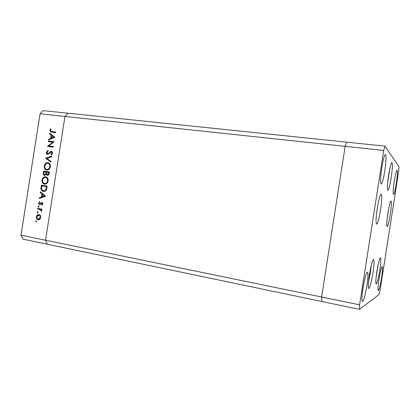 <?xml version="1.0" encoding="UTF-8"?>
<svg xmlns="http://www.w3.org/2000/svg" width="420" height="420" viewBox="0 0 420 420"><rect width="100%" height="100%" fill="white"/><g stroke="black" fill="none" stroke-linecap="round" stroke-linejoin="round"><path stroke-width="0.63" d="M385.004 146.144L383.707 150.454L359.604 304.836L359.52 309.362L379.055 294.541L380.09 290.309L398.695 171.103L399 166.745L385.004 146.144L346.721 142.165L345.161 146.344L321.62 297.019L321.825 301.497L321.62 297.019L345.161 146.344L346.721 142.165L43.202 110.639L40.063 113.809L21 235.174L45.528 240.219L64.958 116.466L68.003 113.216L64.958 116.466L40.063 113.809M359.52 309.362L47.429 244.256L45.528 240.219L64.958 116.466L383.707 150.454M359.604 304.836L45.528 240.219L47.429 244.256L23.016 239.164L21 235.174M52.794 142.191L48.232 141.608L48.332 140.978L54.149 141.719L48.815 145.913L53.393 146.517L53.293 147.147L47.481 146.386L52.794 142.191L53.413 142.343L48.132 146.386L47.502 146.239M47.654 154.513L47.497 154.481C46.651 154.13 46.284 153.395 46.405 152.287L48.001 150.318L48.206 150.953L46.998 152.366L47.759 153.883L48.368 153.704L50.468 151.515L51.587 151.279L52.5 153.163L51.219 154.912L50.951 154.287L51.917 153.011L51.34 151.877L47.654 154.513M45.612 158.282L51.901 156.025L51.797 156.702L46.846 158.408L51.056 161.411L50.946 162.089L45.612 158.282L46.258 158.319L45.628 158.193M44.258 165.931C44.772 163.706 45.974 162.614 47.859 162.661L48.069 162.703C49.77 163.259 50.537 164.619 50.363 166.777C49.849 169.045 48.636 170.147 46.725 170.074L46.62 170.053C44.856 169.523 44.074 168.147 44.258 165.931L44.851 166.042M42.053 179.996C42.567 177.77 43.764 176.689 45.644 176.757C47.471 177.24 48.305 178.621 48.148 180.905C47.644 183.146 46.447 184.238 44.557 184.175L44.51 184.17C42.688 183.666 41.869 182.275 42.053 179.996L42.646 180.08C42.467 181.949 43.123 183.104 44.609 183.535L44.693 183.55C46.195 183.54 47.145 182.637 47.544 180.841C47.696 178.962 47.029 177.812 45.549 177.387C44.021 177.35 43.055 178.243 42.646 180.065M40.346 191.814L45.586 196.229L39.296 198.487L39.407 197.799L41.417 197.08L41.916 193.888L40.236 192.507L40.346 191.814M35.637 221.329L36.204 220.836L36.593 221.513L36.12 222.017L35.637 221.329L36.283 221.361L36.466 220.994M38.939 214.473L40.32 215.46L40.714 217.555L39.711 219.382L38.099 219.802C36.797 219.398 36.215 218.374 36.356 216.736C36.65 215.313 37.401 214.547 38.603 214.441L38.939 214.473M37.065 212.221L37.637 211.727L38.021 212.399L37.538 212.903L37.065 212.221L37.711 212.268L37.9 211.89M37.643 209.034L37.742 208.404L41.953 209.171L41.853 209.806L41.234 209.69L41.727 211.076L41.496 211.601L40.483 209.669L37.643 209.034L38.283 209.087L38.372 208.52M37.958 206.546L38.53 206.041L38.918 206.714L38.414 207.223L37.958 206.546L38.598 206.598L38.798 206.215M41.942 202.477L42.845 203.973L42.037 205.186L41.743 204.692L42.326 203.884L41.864 203.112L39.632 204.839L38.498 203.102L39.296 201.731L39.622 202.22L39.018 203.159L39.638 204.194L41.255 202.597L41.942 202.477M43.297 191.384C41.465 190.937 40.719 189.583 41.05 187.325L41.396 185.147L47.182 186.086L46.394 189.719C45.712 190.969 44.762 191.536 43.544 191.42L43.612 191.425M43.302 172.982L43.601 171.082L49.397 171.959L49.182 173.339C49.04 174.657 48.442 175.329 47.387 175.361L46.284 174.353L44.588 175.481C43.549 175.156 43.123 174.321 43.302 172.982L43.901 173.082M49.55 133.224L54.831 137.372L48.499 139.897L48.61 139.209L50.631 138.401L51.13 135.209L49.439 133.912L49.55 133.224M50.442 130.41L50.962 131.402L55.666 132.027L55.571 132.662L50.647 131.99L49.854 130.305L50.788 128.688L51.177 129.113L50.442 130.41M36.409 221.881L36.283 221.361M38.651 219.833L38.099 219.802M38.698 219.828L37.16 218.431M36.887 216.767L36.356 216.736M37.343 215.712L39.023 214.494M40.593 216.006L39.475 215.145L38.719 215.093M38.955 219.224L40.415 218.516M38.199 219.172L40.194 217.455C40.283 216.195 39.832 215.413 38.834 215.108L36.871 216.83C36.766 218.08 37.207 218.862 38.199 219.172M40.719 217.487L40.194 217.455M39.475 215.145L38.834 215.108M37.832 212.777L37.711 212.268M41.864 209.738L41.234 209.69M41.696 211.213L41.102 211.171M41.748 210.898L41.228 210.861M41.407 209.9L40.483 209.669M41.123 209.716L38.283 209.087M38.719 207.102L38.598 206.598M42.42 204.823L41.743 204.692M42.378 204.75L42.641 204.53M42.851 203.931L42.326 203.884M42.835 203.396L41.864 203.112M39.884 204.813L39.165 203.915M39.023 203.149L38.498 203.102M39.375 202.445L39.569 202.141M40.278 204.251L40.619 204.141L39.984 204.083M40.619 204.141L41.176 203.443L40.541 203.38M41.176 203.443L41.89 202.655L41.255 202.597M41.89 202.655L42.179 202.545M39.989 198.24L40.047 197.867L39.407 197.799M40.047 197.867L42.053 197.148L41.417 197.08M42.053 197.148L42.1 196.854M42.493 194.334L42.551 193.961L41.916 193.888M42.551 193.961L40.877 192.581L40.236 192.507M40.877 192.581L40.924 192.292M42.058 196.849L45.098 196.056L43.092 194.402L42.457 194.329L42.058 196.849L44.462 195.983L42.457 194.329M45.098 196.056L44.462 195.983M41.927 185.876L42.026 185.246M43.769 191.431C42.493 191.147 41.769 190.244 41.59 188.732M44.032 190.832L44.221 190.859C45.239 190.937 46.011 190.433 46.536 189.347L46.604 189.168M46.484 186.622L41.885 185.871L41.59 188.716C41.785 189.903 42.389 190.585 43.402 190.754L43.586 190.78C44.609 190.859 45.381 190.355 45.901 189.263L46.484 186.622L41.885 185.871M46.536 189.347L45.901 189.263M44.893 184.207C43.68 183.829 42.934 182.905 42.667 181.424M43.108 178.731C43.801 177.476 44.751 176.841 45.969 176.825M44.688 183.55L45.323 183.64C46.441 183.703 47.287 183.136 47.875 181.934M48.19 179.897C47.974 178.537 47.303 177.734 46.179 177.487L45.549 177.387M48.143 180.931L47.544 180.841M44.137 171.811L44.237 171.192L43.601 171.082M44.237 171.192L49.397 171.974M47.696 175.371L46.914 174.458L46.284 174.353M44.898 175.497L43.906 173.964M46.347 174.363L46.699 173.313M46.536 173.964L45.906 173.859L46.247 172.132L44.095 171.801L43.953 172.704C43.685 173.765 43.932 174.478 44.688 174.851L46.127 174.652M49.161 173.465L48.568 173.36L48.704 172.505L46.84 172.221L46.772 172.646C46.505 173.675 46.741 174.368 47.476 174.725L48.904 174.405M49.298 172.604L48.704 172.505M47.476 174.725L48.568 173.36M46.84 172.232L46.247 172.132M44.688 174.851L45.906 173.859M48.137 162.719L47.859 162.661M46.966 170.1C45.77 169.669 45.066 168.709 44.851 167.223M45.392 164.546C46.127 163.322 47.098 162.729 48.305 162.766M47.313 169.528L47.455 169.554C48.562 169.654 49.424 169.113 50.043 167.932M50.416 165.9C50.248 164.577 49.628 163.758 48.557 163.448L48.389 163.417M46.825 169.444C48.363 169.47 49.345 168.562 49.765 166.719C49.922 164.939 49.308 163.81 47.932 163.328L47.759 163.296C46.232 163.275 45.266 164.173 44.856 165.995C44.672 167.811 45.292 168.95 46.709 169.423L47.455 169.554M50.358 166.829L49.765 166.719M46.258 158.319L51.844 156.392M50.993 161.8L46.242 158.408M46.988 152.418L46.405 152.287M47.224 151.767L48.132 150.733M48.389 154.019L48.993 153.841L48.368 153.704M48.993 153.841L49.949 152.911M50.264 152.523L51.088 151.657L50.468 151.515M51.088 151.657L51.818 151.373M51.65 154.602L50.951 154.287M51.576 154.423L52.374 153.652M52.505 153.143L51.917 153.011M52.521 152.586L51.419 151.898L52.054 152.04M47.875 154.518L47.003 153.017M48.867 141.687L48.956 141.131L48.332 140.978M48.956 141.131L54.133 141.792M53.382 146.58L48.815 145.913M49.193 139.619L48.61 139.209M49.235 139.367L51.251 138.563L50.631 138.401M51.251 138.563L51.319 138.154M51.713 135.639L51.13 135.209M51.755 135.377L49.439 133.912M50.064 134.08L50.127 133.67M51.277 138.143L51.901 138.306L54.316 137.34L51.676 135.629L51.277 138.143L53.697 137.177L51.676 135.629M54.316 137.34L53.697 137.177M51.203 131.47L55.655 132.121M51.166 132.121L50.447 130.772M50.437 130.468L49.854 130.305M50.694 129.796L51.177 129.113M369.017 277.258L369.957 271.362M376.882 271.562C378.305 263.099 379.502 258.505 380.478 257.78C381.129 258.636 380.898 262.826 379.79 270.338C378.394 278.707 377.197 283.3 376.189 284.119C375.543 283.337 375.769 279.153 376.882 271.562M369.39 274.701C370.981 265.33 372.362 260.248 373.538 259.46C374.33 260.416 374.126 264.999 372.918 273.226C371.364 282.481 369.983 287.558 368.77 288.467C367.978 287.6 368.183 283.017 369.39 274.701M377.265 208.488C378.751 199.647 380.058 194.906 381.181 194.266C382.1 195.458 381.89 200.692 380.546 209.969C379.092 218.71 377.785 223.451 376.63 224.191C375.711 223.12 375.921 217.886 377.265 208.488M388.621 175.019C389.912 167.249 391.015 163.091 391.928 162.556C392.726 163.753 392.474 168.835 391.178 177.791C389.907 185.488 388.805 189.646 387.865 190.26C387.072 189.178 387.324 184.097 388.621 175.019M387.881 213.276C389.146 205.684 390.196 201.595 391.046 201.017C391.692 202.004 391.44 206.451 390.285 214.363C389.041 221.881 387.986 225.971 387.119 226.622C386.468 225.729 386.72 221.277 387.881 213.276M381.56 277.882C382.568 271.068 382.793 267.283 382.237 266.522C381.365 267.215 380.279 271.467 378.966 279.284C377.958 286.156 377.732 289.947 378.289 290.645C379.181 289.868 380.273 285.616 381.56 277.882M384.825 170.903C386.206 161.27 386.416 155.799 385.45 154.481C384.389 155.027 383.177 159.411 381.801 167.622C380.42 177.387 380.21 182.863 381.176 184.044C382.263 183.414 383.481 179.03 384.825 170.903M396.312 183.362C397.441 175.586 397.703 171.192 397.089 170.179C396.349 170.667 395.409 174.332 394.28 181.162C393.146 189.026 392.884 193.421 393.503 194.345C394.264 193.798 395.199 190.134 396.312 183.362M366.886 285.826C368.083 277.641 368.261 273.074 367.416 272.139C366.14 272.963 364.675 278.224 363.022 287.921C361.82 296.189 361.641 300.757 362.486 301.607C363.804 300.652 365.269 295.391 366.886 285.826M39.695 209.344L39.055 209.291M41.659 187.404L41.05 187.325M47.003 187.199L46.405 187.121M46.772 172.652L46.179 172.547M50.117 152.702L49.492 152.565M52.411 131.738L51.786 131.565M368.477 282.082L370.356 272.885L371.228 265.33M376.173 276.843L378.168 264.605M387.114 219.077L388.773 208.241M387.592 183.53L389.718 169.019M38.498 219.198L39.139 219.23M43.586 190.78L44.221 190.859M44.693 183.55L45.323 183.64M46.783 169.433L47.334 169.533M47.932 163.328L48.557 163.448M50.647 131.99L51.014 132.09"/></g></svg>
